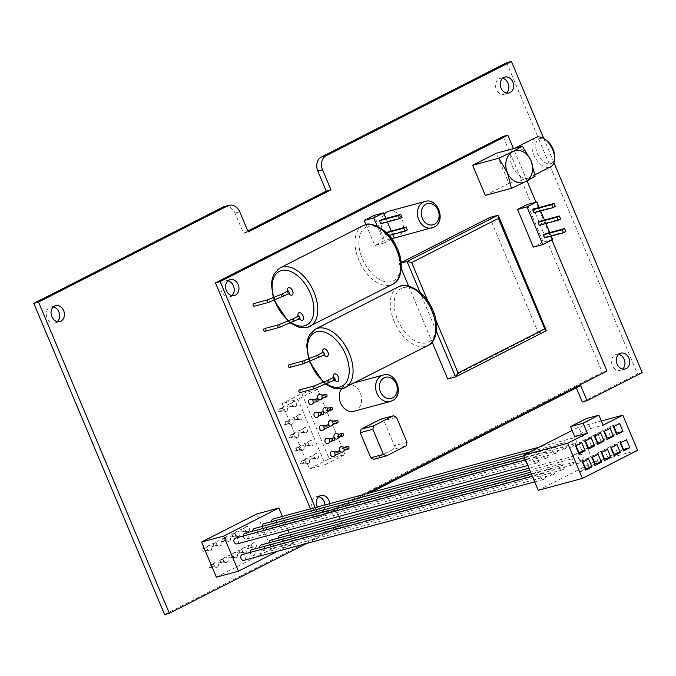 <?xml version="1.0" encoding="UTF-8"?>
<svg xmlns="http://www.w3.org/2000/svg" width="676" height="676" viewBox="0 0 676 676"><rect width="100%" height="100%" fill="white"/><g stroke="black" fill="none" stroke-linecap="round" stroke-linejoin="round"><path stroke-width="0.51" stroke-dasharray="3.38 2.54" d="M227.922 280.895A8.205 6.583 74.9 0 0 225.404 280.962A8.205 6.583 74.9 0 0 224.373 281.36A8.205 6.583 74.9 0 0 221.382 291.255A8.205 6.583 74.9 0 0 229.679 296.806A8.205 6.583 74.9 0 0 230.702 296.409A8.205 6.583 74.9 0 0 231.893 295.598M317.34 507A8.205 6.583 74.9 0 0 325.131 511.352A8.205 6.583 74.9 0 0 326.162 510.955A8.205 6.583 74.9 0 0 329.677 503.671M318.641 496.716A8.205 6.583 74.9 0 0 316.123 496.784A8.205 6.583 74.9 0 0 315.1 497.181A8.205 6.583 74.9 0 0 312.109 507.076A8.205 6.583 74.9 0 0 320.399 512.628A8.205 6.583 74.9 0 0 321.43 512.231A8.205 6.583 74.9 0 0 324.945 504.947M282.83 410.755A1.369 1.099 74.9 0 0 281.613 408.355A1.369 1.099 74.9 0 0 282.83 410.755M286.514 411.16A2.738 2.197 74.9 0 0 287.427 407.653A2.738 2.197 74.9 0 0 284.402 406.141A2.738 2.197 74.9 0 0 284.072 406.352A2.738 2.197 74.9 0 0 283.337 409.225A2.738 2.197 74.9 0 0 285.416 411.329A2.738 2.197 74.9 0 0 286.514 411.16M279.67 411.608A1.369 1.099 74.9 0 0 278.622 409.098A1.369 1.099 74.9 0 0 279.67 411.608M288.314 423.81A1.369 1.099 74.9 0 0 287.097 421.401A1.369 1.099 74.9 0 0 288.314 423.81M291.998 424.215A2.738 2.197 74.9 0 0 292.911 420.7A2.738 2.197 74.9 0 0 289.886 419.196A2.738 2.197 74.9 0 0 289.565 419.407A2.738 2.197 74.9 0 0 288.829 422.272A2.738 2.197 74.9 0 0 290.908 424.384A2.738 2.197 74.9 0 0 291.998 424.215M285.162 424.663A1.369 1.099 74.9 0 0 284.106 422.154A1.369 1.099 74.9 0 0 285.162 424.663M293.798 436.857A1.369 1.099 74.9 0 0 292.581 434.457A1.369 1.099 74.9 0 0 293.798 436.857M297.482 437.262A2.738 2.197 74.9 0 0 298.403 433.747A2.738 2.197 74.9 0 0 295.378 432.243A2.738 2.197 74.9 0 0 295.049 432.454A2.738 2.197 74.9 0 0 294.313 435.319A2.738 2.197 74.9 0 0 296.392 437.431A2.738 2.197 74.9 0 0 297.482 437.262M290.646 437.71A1.369 1.099 74.9 0 0 289.59 435.2A1.369 1.099 74.9 0 0 290.646 437.71M299.291 449.903A1.369 1.099 74.9 0 0 298.065 447.504A1.369 1.099 74.9 0 0 299.291 449.903M302.966 450.309A2.738 2.197 74.9 0 0 303.887 446.802A2.738 2.197 74.9 0 0 300.862 445.29A2.738 2.197 74.9 0 0 300.533 445.501A2.738 2.197 74.9 0 0 299.798 448.374A2.738 2.197 74.9 0 0 301.876 450.478A2.738 2.197 74.9 0 0 302.966 450.309M296.13 450.757A1.369 1.099 74.9 0 0 295.074 448.247A1.369 1.099 74.9 0 0 296.13 450.757M304.775 462.959A1.369 1.099 74.9 0 0 303.549 460.55A1.369 1.099 74.9 0 0 304.775 462.959M308.459 463.364A2.738 2.197 74.9 0 0 309.371 459.849A2.738 2.197 74.9 0 0 306.346 458.345A2.738 2.197 74.9 0 0 306.017 458.556A2.738 2.197 74.9 0 0 305.282 461.421A2.738 2.197 74.9 0 0 307.36 463.533A2.738 2.197 74.9 0 0 308.459 463.364M301.614 463.812A1.369 1.099 74.9 0 0 300.558 461.302A1.369 1.099 74.9 0 0 301.614 463.812M313.774 458.379A1.369 1.099 74.9 0 0 312.549 455.97A1.369 1.099 74.9 0 0 313.774 458.379M317.458 458.784A2.738 2.197 74.9 0 0 318.371 455.269A2.738 2.197 74.9 0 0 315.346 453.765A2.738 2.197 74.9 0 0 315.016 453.976A2.738 2.197 74.9 0 0 314.281 456.841A2.738 2.197 74.9 0 0 316.36 458.953A2.738 2.197 74.9 0 0 317.458 458.784M310.614 459.232A1.369 1.099 74.9 0 0 309.557 456.722A1.369 1.099 74.9 0 0 310.614 459.232M308.281 445.323A1.369 1.099 74.9 0 0 307.065 442.924A1.369 1.099 74.9 0 0 308.281 445.323M311.966 445.729A2.738 2.197 74.9 0 0 312.887 442.222A2.738 2.197 74.9 0 0 309.861 440.71A2.738 2.197 74.9 0 0 309.532 440.921A2.738 2.197 74.9 0 0 308.797 443.794A2.738 2.197 74.9 0 0 310.875 445.898A2.738 2.197 74.9 0 0 311.966 445.729M305.13 446.177A1.369 1.099 74.9 0 0 304.073 443.667A1.369 1.099 74.9 0 0 305.13 446.177M302.797 432.277A1.369 1.099 74.9 0 0 301.58 429.877A1.369 1.099 74.9 0 0 302.797 432.277M306.481 432.682A2.738 2.197 74.9 0 0 307.403 429.167A2.738 2.197 74.9 0 0 304.377 427.663A2.738 2.197 74.9 0 0 304.048 427.874A2.738 2.197 74.9 0 0 303.313 430.739A2.738 2.197 74.9 0 0 305.391 432.851A2.738 2.197 74.9 0 0 306.481 432.682M299.645 433.13A1.369 1.099 74.9 0 0 298.589 430.62A1.369 1.099 74.9 0 0 299.645 433.13M297.313 419.23A1.369 1.099 74.9 0 0 296.096 416.822A1.369 1.099 74.9 0 0 297.313 419.23M300.997 419.635A2.738 2.197 74.9 0 0 301.91 416.12A2.738 2.197 74.9 0 0 298.885 414.616A2.738 2.197 74.9 0 0 298.564 414.827A2.738 2.197 74.9 0 0 297.829 417.692A2.738 2.197 74.9 0 0 299.907 419.804A2.738 2.197 74.9 0 0 300.997 419.635M294.161 420.083A1.369 1.099 74.9 0 0 293.105 417.574A1.369 1.099 74.9 0 0 294.161 420.083M291.829 406.175A1.369 1.099 74.9 0 0 290.612 403.775A1.369 1.099 74.9 0 0 291.829 406.175M295.513 406.58A2.738 2.197 74.9 0 0 296.426 403.073A2.738 2.197 74.9 0 0 293.401 401.561A2.738 2.197 74.9 0 0 293.071 401.772A2.738 2.197 74.9 0 0 292.336 404.645A2.738 2.197 74.9 0 0 294.415 406.749A2.738 2.197 74.9 0 0 295.513 406.58M288.669 407.028A1.369 1.099 74.9 0 0 287.621 404.518A1.369 1.099 74.9 0 0 288.669 407.028M251.514 547.543A1.369 1.099 74.9 0 0 250.297 545.143A1.369 1.099 74.9 0 0 251.514 547.543M255.198 547.949A2.738 2.197 74.9 0 0 256.111 544.433A2.738 2.197 74.9 0 0 253.086 542.929A2.738 2.197 74.9 0 0 252.756 543.141A2.738 2.197 74.9 0 0 252.021 546.014A2.738 2.197 74.9 0 0 254.1 548.118A2.738 2.197 74.9 0 0 255.198 547.949M248.354 548.397A1.369 1.099 74.9 0 0 247.306 545.887A1.369 1.099 74.9 0 0 248.354 548.397M244.619 531.142A1.369 1.099 74.9 0 0 243.394 528.733A1.369 1.099 74.9 0 0 244.619 531.142M248.303 531.539A2.738 2.197 74.9 0 0 249.216 528.032A2.738 2.197 74.9 0 0 246.191 526.519A2.738 2.197 74.9 0 0 245.861 526.731A2.738 2.197 74.9 0 0 245.126 529.604A2.738 2.197 74.9 0 0 247.205 531.708A2.738 2.197 74.9 0 0 248.303 531.539M241.459 531.987A1.369 1.099 74.9 0 0 240.403 529.477A1.369 1.099 74.9 0 0 241.459 531.987M235.18 535.941A1.369 1.099 74.9 0 0 233.955 533.541A1.369 1.099 74.9 0 0 235.18 535.941M238.865 536.347A2.738 2.197 74.9 0 0 239.777 532.832A2.738 2.197 74.9 0 0 236.752 531.328A2.738 2.197 74.9 0 0 236.423 531.539A2.738 2.197 74.9 0 0 235.687 534.403A2.738 2.197 74.9 0 0 237.766 536.516A2.738 2.197 74.9 0 0 238.865 536.347M232.02 536.795A1.369 1.099 74.9 0 0 230.964 534.285A1.369 1.099 74.9 0 0 232.02 536.795M242.076 552.351A1.369 1.099 74.9 0 0 240.859 549.943A1.369 1.099 74.9 0 0 242.076 552.351M245.76 552.748A2.738 2.197 74.9 0 0 246.672 549.242A2.738 2.197 74.9 0 0 243.647 547.729A2.738 2.197 74.9 0 0 243.318 547.949A2.738 2.197 74.9 0 0 242.583 550.813A2.738 2.197 74.9 0 0 244.661 552.926A2.738 2.197 74.9 0 0 245.76 552.748M238.915 553.196A1.369 1.099 74.9 0 0 237.867 550.687A1.369 1.099 74.9 0 0 238.915 553.196M232.637 557.151A1.369 1.099 74.9 0 0 231.42 554.751A1.369 1.099 74.9 0 0 232.637 557.151M236.321 557.556A2.738 2.197 74.9 0 0 237.234 554.041A2.738 2.197 74.9 0 0 234.209 552.537A2.738 2.197 74.9 0 0 233.879 552.748A2.738 2.197 74.9 0 0 233.144 555.621A2.738 2.197 74.9 0 0 235.223 557.725A2.738 2.197 74.9 0 0 236.321 557.556M229.477 558.004A1.369 1.099 74.9 0 0 228.42 555.495A1.369 1.099 74.9 0 0 229.477 558.004M225.742 540.741A1.369 1.099 74.9 0 0 224.516 538.341A1.369 1.099 74.9 0 0 225.742 540.741M229.417 541.146A2.738 2.197 74.9 0 0 230.339 537.64A2.738 2.197 74.9 0 0 227.313 536.127A2.738 2.197 74.9 0 0 226.984 536.338A2.738 2.197 74.9 0 0 226.249 539.211A2.738 2.197 74.9 0 0 228.327 541.315A2.738 2.197 74.9 0 0 229.417 541.146M222.581 541.594A1.369 1.099 74.9 0 0 221.525 539.085A1.369 1.099 74.9 0 0 222.581 541.594M216.303 545.549A1.369 1.099 74.9 0 0 215.078 543.149A1.369 1.099 74.9 0 0 216.303 545.549M219.979 545.955A2.738 2.197 74.9 0 0 220.9 542.439A2.738 2.197 74.9 0 0 217.875 540.935A2.738 2.197 74.9 0 0 217.545 541.146A2.738 2.197 74.9 0 0 216.81 544.011A2.738 2.197 74.9 0 0 218.889 546.123A2.738 2.197 74.9 0 0 219.979 545.955M213.143 546.402A1.369 1.099 74.9 0 0 212.087 543.893A1.369 1.099 74.9 0 0 213.143 546.402M223.198 561.959A1.369 1.099 74.9 0 0 221.981 559.551A1.369 1.099 74.9 0 0 223.198 561.959M226.882 562.356A2.738 2.197 74.9 0 0 227.795 558.849A2.738 2.197 74.9 0 0 224.77 557.337A2.738 2.197 74.9 0 0 224.44 557.556A2.738 2.197 74.9 0 0 223.705 560.421A2.738 2.197 74.9 0 0 225.784 562.533A2.738 2.197 74.9 0 0 226.882 562.356M220.038 562.804A1.369 1.099 74.9 0 0 218.982 560.294A1.369 1.099 74.9 0 0 220.038 562.804M206.864 550.348A1.369 1.099 74.9 0 0 205.639 547.949A1.369 1.099 74.9 0 0 206.864 550.348M210.54 550.754A2.738 2.197 74.9 0 0 211.461 547.247A2.738 2.197 74.9 0 0 208.436 545.735A2.738 2.197 74.9 0 0 208.107 545.946A2.738 2.197 74.9 0 0 207.371 548.819A2.738 2.197 74.9 0 0 209.45 550.923A2.738 2.197 74.9 0 0 210.54 550.754M203.704 551.202A1.369 1.099 74.9 0 0 202.648 548.692A1.369 1.099 74.9 0 0 203.704 551.202M213.76 566.758A1.369 1.099 74.9 0 0 212.543 564.359A1.369 1.099 74.9 0 0 213.76 566.758M217.444 567.164A2.738 2.197 74.9 0 0 218.356 563.649A2.738 2.197 74.9 0 0 215.331 562.145A2.738 2.197 74.9 0 0 215.002 562.356A2.738 2.197 74.9 0 0 214.267 565.229A2.738 2.197 74.9 0 0 216.345 567.333A2.738 2.197 74.9 0 0 217.444 567.164M210.599 567.612A1.369 1.099 74.9 0 0 209.543 565.102A1.369 1.099 74.9 0 0 210.599 567.612M289.083 364.812A1.369 1.099 -105.1 0 1 289.784 367.414M299.62 389.883A1.369 1.099 -105.1 0 1 300.321 392.486M253.779 303.583A1.369 1.099 -105.1 0 1 254.48 306.194M264.316 328.663A1.369 1.099 -105.1 0 1 265.017 331.265M554.675 156.84A13.681 8.061 63 0 1 550.467 163.71A13.681 8.061 63 0 1 537.302 153.291A13.681 8.061 63 0 1 539.913 138.614A13.681 8.061 63 0 1 546.183 140.152M535.772 137.532A16.418 9.667 -117 0 0 534.158 155.641A16.418 9.667 -117 0 0 549.554 167.217A16.418 9.667 -117 0 0 550.67 166.795M354.021 411.27A13.681 10.968 74.9 0 0 355.728 410.611A13.681 10.968 74.9 0 0 360.714 394.108A13.681 10.968 74.9 0 0 346.889 384.855A13.681 10.968 74.9 0 0 345.183 385.514A13.681 10.968 74.9 0 0 341.464 388.877M395.84 237.656A13.681 10.968 74.9 0 0 397.556 236.997A13.681 10.968 74.9 0 0 402.533 220.503A13.681 10.968 74.9 0 0 388.717 211.25M515.222 148.137A16.418 9.667 63 0 1 531.015 160.635A16.418 9.667 63 0 1 528.995 177.822A16.418 9.667 63 0 1 527.88 178.253A16.418 9.667 63 0 1 512.492 166.668A16.418 9.667 63 0 1 514.106 148.559A16.418 9.667 63 0 1 515.222 148.137M537.285 462.874A3.008 2.417 74.9 0 0 538.375 459.249A3.008 2.417 74.9 0 0 535.333 457.213A3.008 2.417 74.9 0 0 534.961 457.356A3.008 2.417 74.9 0 0 533.863 460.981A3.008 2.417 74.9 0 0 536.905 463.018A3.008 2.417 74.9 0 0 537.285 462.874M237.099 543.91A3.008 2.417 74.9 0 0 237.47 543.766A3.008 2.417 74.9 0 0 238.645 540.377A3.008 2.417 74.9 0 0 235.924 538.037M575.039 443.659A3.008 2.417 74.9 0 0 576.129 440.034A3.008 2.417 74.9 0 0 573.096 437.997A3.008 2.417 74.9 0 0 572.716 438.141A3.008 2.417 74.9 0 0 571.617 441.766A3.008 2.417 74.9 0 0 574.659 443.802A3.008 2.417 74.9 0 0 575.039 443.659M271.617 521.593A3.008 2.417 74.9 0 0 274.853 524.703A3.008 2.417 74.9 0 0 275.233 524.551A3.008 2.417 74.9 0 0 276.399 521.162A3.008 2.417 74.9 0 0 273.687 518.822M565.601 448.467A3.008 2.417 74.9 0 0 566.691 444.833A3.008 2.417 74.9 0 0 563.657 442.797A3.008 2.417 74.9 0 0 563.277 442.941A3.008 2.417 74.9 0 0 562.178 446.574A3.008 2.417 74.9 0 0 565.221 448.61A3.008 2.417 74.9 0 0 565.601 448.467M262.178 526.401A3.008 2.417 74.9 0 0 265.415 529.502A3.008 2.417 74.9 0 0 265.795 529.359A3.008 2.417 74.9 0 0 266.961 525.97A3.008 2.417 74.9 0 0 264.248 523.63M556.162 453.266A3.008 2.417 74.9 0 0 557.252 449.641A3.008 2.417 74.9 0 0 554.219 447.605A3.008 2.417 74.9 0 0 553.838 447.749A3.008 2.417 74.9 0 0 552.74 451.374A3.008 2.417 74.9 0 0 555.782 453.41A3.008 2.417 74.9 0 0 556.162 453.266M252.74 531.201A3.008 2.417 74.9 0 0 255.976 534.302A3.008 2.417 74.9 0 0 256.356 534.158A3.008 2.417 74.9 0 0 257.522 530.77A3.008 2.417 74.9 0 0 254.81 528.429M546.723 458.075A3.008 2.417 74.9 0 0 547.813 454.441A3.008 2.417 74.9 0 0 544.78 452.405A3.008 2.417 74.9 0 0 544.4 452.548A3.008 2.417 74.9 0 0 543.301 456.182A3.008 2.417 74.9 0 0 546.343 458.218A3.008 2.417 74.9 0 0 546.723 458.075M243.301 536.009A3.008 2.417 74.9 0 0 246.537 539.11A3.008 2.417 74.9 0 0 246.909 538.966A3.008 2.417 74.9 0 0 248.084 535.578A3.008 2.417 74.9 0 0 245.371 533.237M581.935 460.069A3.008 2.417 74.9 0 0 583.033 456.435A3.008 2.417 74.9 0 0 579.991 454.399A3.008 2.417 74.9 0 0 579.611 454.551A3.008 2.417 74.9 0 0 578.521 458.176A3.008 2.417 74.9 0 0 581.554 460.212A3.008 2.417 74.9 0 0 581.935 460.069M278.512 538.003A3.008 2.417 74.9 0 0 281.748 541.104A3.008 2.417 74.9 0 0 282.129 540.961A3.008 2.417 74.9 0 0 283.295 537.572A3.008 2.417 74.9 0 0 280.582 535.231M572.496 464.868A3.008 2.417 74.9 0 0 573.594 461.243A3.008 2.417 74.9 0 0 570.552 459.207A3.008 2.417 74.9 0 0 570.172 459.35A3.008 2.417 74.9 0 0 569.074 462.984A3.008 2.417 74.9 0 0 572.116 465.02A3.008 2.417 74.9 0 0 572.496 464.868M269.073 542.811A3.008 2.417 74.9 0 0 272.31 545.912A3.008 2.417 74.9 0 0 272.69 545.769A3.008 2.417 74.9 0 0 273.856 542.372A3.008 2.417 74.9 0 0 271.144 540.031M563.057 469.676A3.008 2.417 74.9 0 0 564.156 466.043A3.008 2.417 74.9 0 0 561.114 464.006A3.008 2.417 74.9 0 0 560.734 464.15A3.008 2.417 74.9 0 0 559.635 467.784A3.008 2.417 74.9 0 0 562.677 469.82A3.008 2.417 74.9 0 0 563.057 469.676M259.635 547.611A3.008 2.417 74.9 0 0 262.871 550.712A3.008 2.417 74.9 0 0 263.251 550.568A3.008 2.417 74.9 0 0 264.417 547.18A3.008 2.417 74.9 0 0 261.705 544.839M553.619 474.476A3.008 2.417 74.9 0 0 554.717 470.851A3.008 2.417 74.9 0 0 551.675 468.814A3.008 2.417 74.9 0 0 551.295 468.958A3.008 2.417 74.9 0 0 550.196 472.583A3.008 2.417 74.9 0 0 553.238 474.628A3.008 2.417 74.9 0 0 553.619 474.476M250.196 552.41A3.008 2.417 74.9 0 0 253.432 555.52A3.008 2.417 74.9 0 0 253.813 555.376A3.008 2.417 74.9 0 0 254.979 551.979A3.008 2.417 74.9 0 0 252.266 549.639M544.18 479.284A3.008 2.417 74.9 0 0 545.278 475.65A3.008 2.417 74.9 0 0 542.236 473.614A3.008 2.417 74.9 0 0 541.856 473.758A3.008 2.417 74.9 0 0 540.758 477.391A3.008 2.417 74.9 0 0 543.8 479.428A3.008 2.417 74.9 0 0 544.18 479.284M243.994 560.319A3.008 2.417 74.9 0 0 244.374 560.176A3.008 2.417 74.9 0 0 245.54 556.787A3.008 2.417 74.9 0 0 242.828 554.447M53.387 306.929A8.205 6.583 74.9 0 0 50.869 306.997A8.205 6.583 74.9 0 0 49.838 307.394A8.205 6.583 74.9 0 0 46.855 317.289A8.205 6.583 74.9 0 0 55.145 322.849A8.205 6.583 74.9 0 0 56.167 322.452A8.205 6.583 74.9 0 0 57.359 321.641M502.606 78.315A8.205 6.583 74.9 0 0 500.079 78.382A8.205 6.583 74.9 0 0 499.057 78.779A8.205 6.583 74.9 0 0 496.066 88.674A8.205 6.583 74.9 0 0 504.355 94.226A8.205 6.583 74.9 0 0 505.386 93.837A8.205 6.583 74.9 0 0 506.569 93.018M618.641 354.359A8.205 6.583 74.9 0 0 616.123 354.435A8.205 6.583 74.9 0 0 615.092 354.824A8.205 6.583 74.9 0 0 612.11 364.727A8.205 6.583 74.9 0 0 620.399 370.279A8.205 6.583 74.9 0 0 621.421 369.882A8.205 6.583 74.9 0 0 622.613 369.071M312.354 403.868A2.738 2.197 74.9 0 0 312.76 401.054A2.738 2.197 74.9 0 0 310.749 399.161M317.838 416.923A2.738 2.197 74.9 0 0 318.244 414.101A2.738 2.197 74.9 0 0 316.233 412.208M323.331 429.97A2.738 2.197 74.9 0 0 323.728 427.156A2.738 2.197 74.9 0 0 321.717 425.263M328.815 443.017A2.738 2.197 74.9 0 0 329.212 440.203A2.738 2.197 74.9 0 0 327.201 438.31M334.299 456.072A2.738 2.197 74.9 0 0 334.696 453.25A2.738 2.197 74.9 0 0 332.685 451.357M343.298 451.492A2.738 2.197 74.9 0 0 343.695 448.67A2.738 2.197 74.9 0 0 341.684 446.777M337.814 438.437A2.738 2.197 74.9 0 0 338.211 435.623A2.738 2.197 74.9 0 0 336.2 433.73M332.33 425.39A2.738 2.197 74.9 0 0 332.727 422.576A2.738 2.197 74.9 0 0 330.716 420.683M326.838 412.343A2.738 2.197 74.9 0 0 327.243 409.521A2.738 2.197 74.9 0 0 325.232 407.628M321.353 399.288A2.738 2.197 74.9 0 0 321.759 396.474A2.738 2.197 74.9 0 0 319.74 394.581M485.3 195.389L508.943 183.357L496.285 153.241M366.046 224.635L374.825 245.523L384.678 240.504L374.132 215.416M315.177 507.583L319.334 517.478L365.403 494.038M551.861 239.938L535.967 202.124M527.052 180.923L513.464 148.61M447.698 379.033L538.324 332.913L489.796 217.478M401.147 262.592L399.17 263.598L401.29 268.651M408.591 286.024L432.184 342.132M533.347 247.103L543.2 242.084L527.373 204.448M384.145 214.157A13.681 10.968 74.9 0 0 382.43 229.468A13.681 10.968 74.9 0 0 394.142 237.944L384.678 240.504M380.85 419.154L383.875 420.658L396.491 417.253M407.045 442.349L394.421 445.754L383.875 420.658M394.421 445.754L393.508 449.27L406.132 445.856M373.803 459.291L393.508 449.27M535.079 176.309L508.943 183.357M377.233 226.164L384.298 242.963L391.945 239.076M392.697 234.496L391.21 230.981M387.416 221.948L385.937 218.433M380.757 223.748L383.123 222.539L381.855 219.531M386.309 232.502L384.771 233.279L386.03 236.296L388.396 235.087L387.128 232.079M551.21 236.076L549.732 232.561M545.938 223.528L544.459 220.013M540.665 210.98L539.186 207.464M534.006 212.779L536.364 211.571L535.105 208.563M539.279 225.328L541.645 224.119L540.377 221.111M544.552 237.876L546.918 236.668L545.65 233.659M574.744 436.637L590.503 428.618L603.127 425.212M601.344 420.979L578.648 427.105L572.124 430.426M282.095 403.572L309.524 468.823L329.229 458.793L301.8 393.55L282.095 403.572L297.879 399.313L325.308 464.564L309.524 468.823M370.363 492.694L336.394 509.983L339.09 516.396M553.957 162.705L543.808 138.563M306.583 543.436L342.724 525.041L340.222 519.092M216.354 577.169L271.515 549.098L256.745 513.963M582.298 401.983L637.468 373.904L506.654 62.724M642.2 372.628L637.468 373.904M164.606 614.552L337.992 526.317L342.724 525.041M576.366 387.855L575.969 386.925L331.662 511.259L337.992 526.317M224.314 206.586A10.943 8.78 -105.1 0 1 235.045 213.143L243.478 233.212L247.822 231.006M243.478 233.212L248.219 231.936M575.969 386.925L580.701 385.65M331.662 511.259L336.394 509.983M325.308 464.564L345.005 454.534L329.229 458.793M345.005 454.534L317.576 389.291L301.8 393.55M317.576 389.291L297.879 399.313M310.445 508.859L314.602 518.754L602.257 372.358L503.096 136.459M319.334 517.478L314.602 518.754M606.989 371.082L602.257 372.358M277.709 551.227L293.604 543.132L271.515 549.098M293.604 543.132L289.277 532.84M288.145 530.136L282.382 516.43M497.688 215.348L546.216 330.784L538.324 332.913M401.198 263.048L399.17 263.598M384.298 242.963L374.825 245.523M552.664 239.532L543.2 242.084M538.248 490.32L593.418 462.24L578.648 427.105M637.595 450.317L593.418 462.24M590.503 428.618L586.286 418.579M555.3 206.467L536.364 211.571M560.573 219.016L541.645 224.119M565.854 231.564L546.918 236.668M402.059 217.435L383.123 222.539M407.332 229.984L388.396 235.087M386.604 232.789L384.771 233.279M389.114 235.459L386.03 236.296M582.856 461.995L582.332 460.753L588.644 459.055M582.332 460.753L576.104 463.922L579.442 471.856L585.23 468.907M579.442 471.856L585.754 470.15M576.104 463.922L582.416 462.223M592.311 457.187L591.796 455.937L598.108 454.238M591.796 455.937L585.568 459.105L588.897 467.04L594.686 464.091M588.897 467.04L595.21 465.333M585.568 459.105L591.88 457.407M601.775 452.371L601.251 451.129L607.563 449.422M601.251 451.129L595.024 454.297L598.361 462.223L604.15 459.283M598.361 462.223L604.674 460.525M595.024 454.297L601.336 452.59M611.231 447.554L610.707 446.312L617.019 444.614M610.707 446.312L604.479 449.481L607.817 457.415L613.605 454.466M607.817 457.415L614.129 455.708M604.479 449.481L610.791 447.782M620.686 442.746L620.171 441.504L626.483 439.797M620.171 441.504L613.943 444.673L617.273 452.599L623.061 449.65M617.273 452.599L623.585 450.9M613.943 444.673L620.255 442.966M585.475 440.904L584.951 439.662L591.263 437.963M584.951 439.662L578.724 442.831L582.061 450.765L587.85 447.816M582.061 450.765L588.373 449.058M578.724 442.831L585.036 441.132M594.931 436.096L594.407 434.854L600.719 433.147M594.407 434.854L588.179 438.023L591.517 445.949L597.305 443M591.517 445.949L597.829 444.25M588.179 438.023L594.491 436.316M604.386 431.28L603.871 430.037L610.183 428.33M603.871 430.037L597.643 433.206L600.972 441.132L606.761 438.192M600.972 441.132L607.285 439.434M597.643 433.206L603.955 431.499M613.85 426.463L613.326 425.221L619.638 423.522M613.326 425.221L607.099 428.39L610.436 436.324L616.225 433.375M610.436 436.324L616.749 434.617M607.099 428.39L613.411 426.691M576.011 445.721L575.496 444.478L581.808 442.772M575.496 444.478L569.268 447.647L572.597 455.573L578.386 452.633M572.597 455.573L578.909 453.875M569.268 447.647L575.58 445.94M323.39 397.665A1.369 1.099 74.9 0 0 322.689 395.063M329.035 410.602L328.882 410.729A1.369 1.099 74.9 0 0 328.173 408.11L328.367 408.118M334.519 423.658L334.366 423.776A1.369 1.099 74.9 0 0 333.657 421.156L333.851 421.165M340.011 436.704L339.859 436.831A1.369 1.099 74.9 0 0 339.141 434.212L339.335 434.22M345.326 449.861A1.369 1.099 74.9 0 0 344.625 447.258M336.327 454.441A1.369 1.099 74.9 0 0 335.626 451.838L335.82 451.847M330.843 441.394A1.369 1.099 74.9 0 0 330.142 438.792M325.359 428.339A1.369 1.099 74.9 0 0 324.657 425.736M319.875 415.292A1.369 1.099 74.9 0 0 319.173 412.69M314.551 402.135L314.399 402.262A1.369 1.099 74.9 0 0 313.689 399.643M303.101 361.009A1.369 1.099 -105.1 0 1 303.98 363.587M317.027 355.399A1.369 0.803 -117 0 0 316.858 356.827A1.369 0.803 -117 0 0 318.176 357.866M313.639 386.08A1.369 1.099 -105.1 0 1 314.526 388.658M327.564 380.47A1.369 0.803 -117 0 0 327.395 381.898A1.369 0.803 -117 0 0 328.713 382.946M267.797 299.781A1.369 1.099 -105.1 0 1 268.685 302.358M281.723 294.17A1.369 0.803 -117 0 0 281.562 295.606A1.369 0.803 -117 0 0 282.872 296.646M278.335 324.852A1.369 1.099 -105.1 0 1 279.222 327.429M292.269 319.241A1.369 0.803 -117 0 0 292.1 320.678A1.369 0.803 -117 0 0 293.418 321.717M368.116 226.426A30.09 17.728 63 0 1 397.074 249.343A30.09 17.728 63 0 1 391.32 281.639A30.09 17.728 63 0 1 362.361 258.714A30.09 17.728 63 0 1 368.116 226.426M362.86 225.776A32.828 19.342 -117 0 0 359.632 261.984A32.828 19.342 -117 0 0 390.407 285.145A32.828 19.342 -117 0 0 392.638 284.292M403.411 287.646A30.09 17.728 63 0 1 432.378 310.571A30.09 17.728 63 0 1 426.624 342.859A30.09 17.728 63 0 1 397.665 319.934A30.09 17.728 63 0 1 403.411 287.646M398.156 286.996A32.828 19.342 -117 0 0 394.928 323.212A32.828 19.342 -117 0 0 425.711 346.374A32.828 19.342 -117 0 0 427.942 345.512M425.01 201.456A13.681 10.968 -105.1 0 1 438.825 210.709A13.681 10.968 -105.1 0 1 433.848 227.212M383.182 375.062A13.681 10.968 -105.1 0 1 397.006 384.323A13.681 10.968 -105.1 0 1 392.021 400.817M324.083 354.875A4.107 2.417 63 0 1 322.841 352.441A1.369 0.803 -117 0 0 322.807 353.987A1.369 0.803 -117 0 0 324.049 354.883M334.62 379.946A4.107 2.417 63 0 1 333.378 377.512M333.352 377.529A1.369 0.803 -117 0 0 333.344 379.067A1.369 0.803 -117 0 0 334.586 379.954M288.779 293.654A4.107 2.417 63 0 1 287.537 291.212M287.52 291.238A1.369 0.803 -117 0 0 287.503 292.767A1.369 0.803 -117 0 0 288.745 293.654M298.057 316.309A1.369 0.803 -117 0 0 298.04 317.838A1.369 0.803 -117 0 0 299.291 318.726A4.107 2.417 63 0 1 298.074 316.284M235.045 213.143L239.777 211.858M436.451 331.392L419.999 292.26M427.959 301.327L435.919 320.247M307.656 327.26A32.828 19.342 63 0 1 276.881 304.099A32.828 19.342 63 0 1 280.109 267.89M273.839 297.685A30.09 17.728 -117 0 0 274.684 300.296M288.829 320.88A30.09 17.728 -117 0 0 291.381 322.722M342.96 388.489A32.828 19.342 63 0 1 312.177 365.327A32.828 19.342 63 0 1 315.405 329.111M309.135 358.914A30.09 17.728 -117 0 0 309.988 361.516M324.134 382.101A30.09 17.728 -117 0 0 326.685 383.943M324.877 354.731L323.424 351.875M335.423 379.802L333.969 376.946M289.582 293.511L288.128 290.655M300.119 318.582L298.665 315.726M229.679 296.806L234.411 295.53M320.399 512.628L325.131 511.352M278.791 409.031L281.943 408.186M284.275 422.086L287.435 421.232M289.759 435.133L292.919 434.279M295.243 448.18L298.403 447.335M300.735 461.235L303.887 460.381M309.735 456.655L312.887 455.801M304.242 443.6L307.403 442.755M298.758 430.553L301.918 429.699M293.274 417.506L296.434 416.653M287.79 404.451L290.942 403.606M247.475 545.819L250.627 544.966M240.58 529.409L243.732 528.564M231.141 534.217L234.293 533.364M238.036 550.627L241.188 549.774M228.598 555.427L231.75 554.573M221.703 539.017L224.855 538.172M212.264 543.825L215.416 542.972M219.159 560.235L222.311 559.382M202.817 548.625L205.977 547.78M209.721 565.035L212.872 564.181M354.875 382.7L346.889 384.855M534.851 174.839L528.995 177.822M535.333 457.213L525.455 459.874M573.096 437.997L539.38 447.089M563.657 442.797L529.933 451.898M554.219 447.605L523.748 455.818M544.78 452.405L524.601 457.846M579.991 454.399L528.945 468.172M570.552 459.207L529.79 470.2M561.114 464.006L530.643 472.228M551.675 468.814L531.497 474.256M542.236 473.614L532.35 476.284M55.145 322.849L59.877 321.565M504.355 94.226L509.087 92.95M620.399 370.279L625.131 369.003M616.123 354.435L620.855 353.151M500.079 78.382L504.811 77.106M50.869 306.997L55.601 305.721M543.8 479.428L534.699 481.887M553.238 474.628L253.432 555.52M562.677 469.82L262.871 550.712M572.116 465.02L272.31 545.912M581.554 460.212L281.748 541.104M546.343 458.218L246.537 539.11M555.782 453.41L255.976 534.302M565.221 448.61L265.415 529.502M574.659 443.802L274.853 524.703M536.905 463.018L527.804 465.477M514.639 148.289L514.106 148.559M210.43 567.679L213.591 566.826M213.21 566.843L216.345 567.333M212.543 564.359L215.002 562.356M203.535 551.27L206.687 550.416M206.315 550.441L209.45 550.923M205.639 547.949L208.107 545.946M219.869 562.871L223.029 562.018M222.649 562.043L225.784 562.533M221.981 559.551L224.44 557.556M212.974 546.47L216.126 545.616M215.754 545.633L218.889 546.123M215.078 543.149L217.545 541.146M222.412 541.662L225.564 540.808M225.192 540.834L228.327 541.315M224.516 538.341L226.984 536.338M229.308 558.072L232.468 557.218M232.088 557.235L235.223 557.725M231.42 554.751L233.879 552.748M238.746 553.264L241.907 552.419M241.526 552.436L244.661 552.926M240.859 549.943L243.318 547.949M231.851 536.862L235.003 536.009M234.631 536.026L237.766 536.516M233.955 533.541L236.423 531.539M241.29 532.054L244.442 531.201M244.07 531.226L247.205 531.708M243.394 528.733L245.861 526.731M248.185 548.464L251.345 547.611M250.965 547.628L254.1 548.118M250.297 545.143L252.756 543.141M288.5 407.096L291.66 406.242M291.28 406.268L294.415 406.749M290.612 403.775L293.071 401.772M293.984 420.142L297.144 419.297M296.764 419.314L299.907 419.804M296.096 416.822L298.564 414.827M299.476 433.198L302.628 432.344M302.256 432.361L305.391 432.851M301.58 429.877L304.048 427.874M304.96 446.245L308.112 445.391M307.741 445.416L310.875 445.898M307.065 442.924L309.532 440.921M310.445 459.291L313.596 458.446M313.225 458.463L316.36 458.953M312.549 455.97L315.016 453.976M301.445 463.871L304.597 463.026M304.225 463.043L307.36 463.533M303.549 460.55L306.017 458.556M295.961 450.824L299.113 449.971M298.741 449.996L301.876 450.478M298.065 447.504L300.533 445.501M290.477 437.778L293.629 436.924M293.257 436.941L296.392 437.431M292.581 434.457L295.049 432.454M284.985 424.722L288.145 423.877M287.765 423.894L290.908 424.384M287.097 421.401L289.565 419.407M279.501 411.676L282.661 410.822M282.281 410.847L285.416 411.329M281.613 408.355L284.072 406.352M316.123 496.784L320.855 495.508M225.404 280.962L230.136 279.687M273.315 297.896L274.177 300.49M288.111 321.201L290.536 323.111M308.611 359.117L309.481 361.719M323.415 382.422L325.84 384.331"/><path stroke-width="1.01" d="M229.105 280.075A8.205 6.583 74.9 0 0 226.122 289.979A8.205 6.583 74.9 0 0 234.411 295.53A8.205 6.583 74.9 0 0 235.434 295.133A8.205 6.583 74.9 0 0 238.425 285.238A8.205 6.583 74.9 0 0 230.136 279.687A8.205 6.583 74.9 0 0 229.105 280.075M329.677 503.671A8.205 6.583 74.9 0 0 320.855 495.508A8.205 6.583 74.9 0 0 319.832 495.897A8.205 6.583 74.9 0 0 317.34 507M313.689 399.643A1.369 1.099 74.9 0 0 314.213 402.313A1.369 1.099 74.9 0 0 314.391 402.245L312.084 404.138A2.738 2.197 74.9 0 0 312.354 403.868M313.689 399.617L310.749 399.161A2.738 2.197 74.9 0 0 309.65 399.33A2.738 2.197 74.9 0 0 308.738 402.845A2.738 2.197 74.9 0 0 311.763 404.349A2.738 2.197 74.9 0 0 312.084 404.138M316.486 398.882A1.369 1.099 74.9 0 0 317.543 401.392A1.369 1.099 74.9 0 0 316.486 398.882M319.173 412.69A1.369 1.099 74.9 0 0 319.706 415.36A1.369 1.099 74.9 0 0 319.875 415.292M319.173 412.664L316.233 412.208A2.738 2.197 74.9 0 0 315.134 412.377A2.738 2.197 74.9 0 0 314.222 415.892A2.738 2.197 74.9 0 0 317.247 417.396A2.738 2.197 74.9 0 0 317.576 417.185A2.738 2.197 74.9 0 0 317.838 416.923M321.979 411.929A1.369 1.099 74.9 0 0 323.027 414.439A1.369 1.099 74.9 0 0 321.979 411.929M324.657 425.736A1.369 1.099 74.9 0 0 325.19 428.407A1.369 1.099 74.9 0 0 325.359 428.339M324.657 425.719L321.717 425.263A2.738 2.197 74.9 0 0 320.618 425.432A2.738 2.197 74.9 0 0 319.706 428.939A2.738 2.197 74.9 0 0 322.731 430.451A2.738 2.197 74.9 0 0 323.06 430.232A2.738 2.197 74.9 0 0 323.331 429.97M327.463 424.984A1.369 1.099 74.9 0 0 328.519 427.494A1.369 1.099 74.9 0 0 327.463 424.984M330.142 438.792A1.369 1.099 74.9 0 0 330.674 441.462A1.369 1.099 74.9 0 0 330.843 441.394M330.142 438.766L327.201 438.31A2.738 2.197 74.9 0 0 326.111 438.479A2.738 2.197 74.9 0 0 325.19 441.994A2.738 2.197 74.9 0 0 328.215 443.498A2.738 2.197 74.9 0 0 328.544 443.287A2.738 2.197 74.9 0 0 328.815 443.017M332.947 438.031A1.369 1.099 74.9 0 0 334.003 440.541A1.369 1.099 74.9 0 0 332.947 438.031M336.344 454.458L334.029 456.334A2.738 2.197 74.9 0 1 333.699 456.545A2.738 2.197 74.9 0 1 330.674 455.041A2.738 2.197 74.9 0 1 331.595 451.526A2.738 2.197 74.9 0 1 332.685 451.357L335.634 451.813A1.369 1.099 74.9 0 0 336.158 454.509A1.369 1.099 74.9 0 0 336.327 454.441M338.431 451.078A1.369 1.099 74.9 0 0 339.487 453.588A1.369 1.099 74.9 0 0 338.431 451.078M344.625 447.258A1.369 1.099 74.9 0 0 345.157 449.929A1.369 1.099 74.9 0 0 345.326 449.861M344.625 447.233L341.684 446.777A2.738 2.197 74.9 0 0 340.594 446.946A2.738 2.197 74.9 0 0 339.673 450.461A2.738 2.197 74.9 0 0 342.698 451.965A2.738 2.197 74.9 0 0 343.028 451.754A2.738 2.197 74.9 0 0 343.298 451.492M347.43 446.498A1.369 1.099 74.9 0 0 348.486 449.008A1.369 1.099 74.9 0 0 347.43 446.498M337.544 438.707A2.738 2.197 74.9 0 1 337.214 438.918A2.738 2.197 74.9 0 1 334.189 437.414A2.738 2.197 74.9 0 1 335.11 433.899A2.738 2.197 74.9 0 1 336.2 433.73L339.141 434.186A1.369 1.099 74.9 0 0 339.673 436.882A1.369 1.099 74.9 0 0 339.842 436.814L337.544 438.707A2.738 2.197 74.9 0 0 337.814 438.437M341.946 433.451A1.369 1.099 74.9 0 0 343.002 435.961A1.369 1.099 74.9 0 0 341.946 433.451M332.06 425.652A2.738 2.197 74.9 0 1 331.73 425.872A2.738 2.197 74.9 0 1 328.705 424.359A2.738 2.197 74.9 0 1 329.618 420.852A2.738 2.197 74.9 0 1 330.716 420.683L333.657 421.14A1.369 1.099 74.9 0 0 334.189 423.827A1.369 1.099 74.9 0 0 334.358 423.759L332.06 425.652A2.738 2.197 74.9 0 0 332.33 425.39M336.462 420.404A1.369 1.099 74.9 0 0 337.518 422.914A1.369 1.099 74.9 0 0 336.462 420.404M326.576 412.605A2.738 2.197 74.9 0 1 326.246 412.816A2.738 2.197 74.9 0 1 323.221 411.312A2.738 2.197 74.9 0 1 324.134 407.797A2.738 2.197 74.9 0 1 325.232 407.628L328.173 408.084A1.369 1.099 74.9 0 0 328.705 410.78A1.369 1.099 74.9 0 0 328.874 410.712L326.576 412.605A2.738 2.197 74.9 0 0 326.838 412.343M330.978 407.349A1.369 1.099 74.9 0 0 332.026 409.859A1.369 1.099 74.9 0 0 330.978 407.349M322.689 395.063A1.369 1.099 74.9 0 0 323.212 397.733A1.369 1.099 74.9 0 0 323.39 397.665M322.689 395.037L319.74 394.581A2.738 2.197 74.9 0 0 318.649 394.75A2.738 2.197 74.9 0 0 317.737 398.265A2.738 2.197 74.9 0 0 320.762 399.769A2.738 2.197 74.9 0 0 321.083 399.558A2.738 2.197 74.9 0 0 321.353 399.288M325.486 394.302A1.369 1.099 74.9 0 0 326.542 396.812A1.369 1.099 74.9 0 0 325.486 394.302M289.784 367.414A1.369 1.099 -105.1 0 1 288.897 364.837A1.369 1.099 -105.1 0 1 289.083 364.812M300.321 392.486A1.369 1.099 -105.1 0 1 299.434 389.908A1.369 1.099 -105.1 0 1 299.62 389.883M254.48 306.194A1.369 1.099 -105.1 0 1 253.601 303.617A1.369 1.099 -105.1 0 1 253.779 303.583M265.017 331.265A1.369 1.099 -105.1 0 1 264.139 328.688A1.369 1.099 -105.1 0 1 264.316 328.663M544.408 138.952L546.183 140.152A13.681 8.061 63 0 1 554.675 156.84L554.599 158.978A16.418 9.667 -117 0 0 544.408 138.952A16.418 9.667 -117 0 0 536.888 137.11A16.418 9.667 -117 0 0 535.772 137.532L514.639 148.289M534.851 174.839L550.67 166.795A16.418 9.667 -117 0 0 554.599 158.978M433.848 227.212A13.681 10.968 -105.1 0 1 432.133 227.871A13.681 10.968 -105.1 0 1 418.317 218.61A13.681 10.968 -105.1 0 1 423.294 202.116A13.681 10.968 -105.1 0 1 425.01 201.456L388.717 211.25A13.681 10.968 74.9 0 0 387.002 211.909A13.681 10.968 74.9 0 0 384.145 214.157M235.924 538.037A3.008 2.417 74.9 0 0 235.527 538.104A3.008 2.417 74.9 0 0 235.155 538.248A3.008 2.417 74.9 0 0 234.057 541.873A3.008 2.417 74.9 0 0 237.099 543.91L527.804 465.477M273.687 518.822A3.008 2.417 74.9 0 0 273.281 518.889A3.008 2.417 74.9 0 0 272.91 519.033A3.008 2.417 74.9 0 0 271.617 521.593M264.248 523.63A3.008 2.417 74.9 0 0 263.843 523.689A3.008 2.417 74.9 0 0 263.471 523.832A3.008 2.417 74.9 0 0 262.178 526.401M254.81 528.429A3.008 2.417 74.9 0 0 254.404 528.497A3.008 2.417 74.9 0 0 254.032 528.64A3.008 2.417 74.9 0 0 252.74 531.201M245.371 533.237A3.008 2.417 74.9 0 0 244.965 533.296A3.008 2.417 74.9 0 0 244.594 533.44A3.008 2.417 74.9 0 0 243.301 536.009M280.582 535.231A3.008 2.417 74.9 0 0 280.185 535.299A3.008 2.417 74.9 0 0 279.805 535.443A3.008 2.417 74.9 0 0 278.512 538.003M271.144 540.031A3.008 2.417 74.9 0 0 270.746 540.099A3.008 2.417 74.9 0 0 270.366 540.242A3.008 2.417 74.9 0 0 269.073 542.811M261.705 544.839A3.008 2.417 74.9 0 0 261.308 544.907A3.008 2.417 74.9 0 0 260.928 545.05A3.008 2.417 74.9 0 0 259.635 547.611M252.266 549.639A3.008 2.417 74.9 0 0 251.869 549.706A3.008 2.417 74.9 0 0 251.489 549.85A3.008 2.417 74.9 0 0 250.196 552.41M242.828 554.447A3.008 2.417 74.9 0 0 242.43 554.506A3.008 2.417 74.9 0 0 242.05 554.658A3.008 2.417 74.9 0 0 240.952 558.283A3.008 2.417 74.9 0 0 243.994 560.319L534.699 481.887M54.579 306.118A8.205 6.583 74.9 0 0 51.587 316.013A8.205 6.583 74.9 0 0 59.877 321.565A8.205 6.583 74.9 0 0 60.908 321.176A8.205 6.583 74.9 0 0 63.89 311.273A8.205 6.583 74.9 0 0 55.601 305.721A8.205 6.583 74.9 0 0 54.579 306.118M503.789 77.495A8.205 6.583 74.9 0 0 500.798 87.398A8.205 6.583 74.9 0 0 509.087 92.95A8.205 6.583 74.9 0 0 510.118 92.553A8.205 6.583 74.9 0 0 513.109 82.658A8.205 6.583 74.9 0 0 504.811 77.106A8.205 6.583 74.9 0 0 503.789 77.495M619.833 353.548A8.205 6.583 74.9 0 0 616.842 363.451A8.205 6.583 74.9 0 0 625.131 369.003A8.205 6.583 74.9 0 0 626.162 368.606A8.205 6.583 74.9 0 0 629.145 358.711A8.205 6.583 74.9 0 0 620.855 353.151A8.205 6.583 74.9 0 0 619.833 353.548M472.642 165.274L485.3 195.389L511.436 188.342L507.372 172.667L498.778 158.226L472.642 165.274L496.285 153.241L522.421 146.193L531.015 160.635L535.079 176.309L525.522 181.709L511.436 188.342M385.937 218.433L383.596 212.856L374.132 215.416L364.279 220.427L366.046 224.635M513.464 148.61L507.828 135.183L220.173 281.579L315.177 507.583M365.403 494.038L606.989 371.082L551.861 239.938M535.967 202.124L527.052 180.923M401.29 268.651L408.591 286.024M432.184 342.132L447.698 379.033L455.582 376.912L436.451 331.392M497.688 215.348L498.449 215.771L498.347 218.433L411.659 262.55L407.053 261.468L497.688 215.348L489.796 217.478L401.147 262.592M539.186 207.464L536.837 201.887L527.373 204.448L517.52 209.459L533.347 247.103L542.811 244.543L552.664 239.532L551.21 236.076M391.945 239.076L394.142 237.952A13.681 10.968 74.9 0 0 395.84 237.656L434.034 227.136C446.532 221.66 437.997 197.147 425.01 201.456M341.464 388.877A13.681 10.968 74.9 0 0 341.422 404.755A13.681 10.968 74.9 0 0 354.021 411.27L390.314 401.476A13.681 10.968 -105.1 0 1 376.49 392.215A13.681 10.968 -105.1 0 1 381.475 375.721A13.681 10.968 -105.1 0 1 383.182 375.062C396.17 370.752 404.713 395.274 392.207 400.741L390.314 401.476A13.681 10.968 -105.1 0 0 392.021 400.817M372.848 429.285L360.232 432.691L370.778 457.787L383.402 454.382L386.427 455.886L406.132 445.856L407.045 442.349L396.491 417.253L393.466 415.748L373.769 425.77L372.848 429.285L383.402 454.382M360.232 432.691L361.145 429.175L373.769 425.77M393.466 415.748L380.85 419.154L361.145 429.175M386.427 455.886L373.803 459.291L370.778 457.787M383.596 212.856L373.743 217.875L377.233 226.164M394.142 237.952L392.697 234.496M391.21 230.981L387.416 221.948M381.855 219.531L379.49 220.731L380.757 223.748L399.693 218.635L402.059 217.435L400.792 214.419L381.855 219.531M406.065 226.967L403.707 228.175L404.966 231.184L407.332 229.984L406.065 226.967L386.309 232.502M536.837 201.887L526.993 206.907L542.811 244.543M549.732 232.561L545.938 223.528M544.459 220.013L540.665 210.98M535.105 208.563L532.739 209.763L534.006 212.779L552.934 207.667L555.3 206.467L554.033 203.451L535.105 208.563M540.377 221.111L538.012 222.311L539.279 225.328L558.215 220.215L560.573 219.016L559.314 215.999L540.377 221.111M545.65 233.659L543.284 234.859L544.552 237.876L563.488 232.764L565.854 231.564L564.587 228.547L545.65 233.659M598.902 415.174L586.286 418.579L570.519 426.598L574.744 436.637L587.368 433.232L567.663 443.262L523.477 455.185L538.248 490.32L582.433 478.397L637.595 450.317L622.824 415.182L603.127 425.212L598.902 415.174L583.143 423.193L587.368 433.232M622.824 415.182L601.344 420.979M572.124 430.426L523.477 455.185M576.366 387.855L582.298 401.983L587.03 400.707L580.701 385.65L370.363 492.694M587.03 400.707L642.2 372.628L553.957 162.705M543.808 138.563L511.394 61.448L326.187 155.7A10.943 8.78 -105.1 0 0 322.528 169.744L330.97 189.821L248.219 231.936L239.777 211.858A10.943 8.78 -105.1 0 0 229.046 205.31A10.943 8.78 -105.1 0 0 227.677 205.834L38.532 302.096L169.346 613.276L306.583 543.436M339.09 516.396L340.222 519.092M282.382 516.43L278.842 507.997L256.745 513.963L201.583 542.034L216.354 577.169L238.442 571.212L277.709 551.227M511.394 61.448L506.654 62.724L321.455 156.976L326.187 155.7M38.532 302.096L33.8 303.372L164.606 614.552L169.346 613.276M229.046 205.31L224.314 206.586A10.943 8.78 -105.1 0 0 222.945 207.109L33.8 303.372M57.359 321.641A8.205 6.583 74.9 0 0 59.361 313.208A8.205 6.583 74.9 0 0 53.387 306.929M506.569 93.018A8.205 6.583 74.9 0 0 508.572 84.593A8.205 6.583 74.9 0 0 502.606 78.315M622.613 369.071A8.205 6.583 74.9 0 0 624.616 360.638A8.205 6.583 74.9 0 0 618.641 354.359M247.822 231.006L326.229 191.105L317.796 171.028A10.943 8.78 -105.1 0 1 321.455 156.976M326.229 191.105L330.97 189.821M220.173 281.579L215.441 282.855L310.445 508.859M507.828 135.183L503.096 136.459L215.441 282.855M231.893 295.598A8.205 6.583 74.9 0 0 233.896 287.173A8.205 6.583 74.9 0 0 227.922 280.895M324.945 504.947A8.205 6.583 74.9 0 0 318.641 496.716M278.842 507.997L223.671 536.076L238.442 571.212M223.671 536.076L201.583 542.034M289.277 532.84L288.145 530.136M419.999 292.26L407.053 261.468L401.198 263.048M373.743 217.875L364.279 220.427M526.993 206.907L517.52 209.459M567.663 443.262L582.433 478.397M585.137 450.706L581.808 442.772L575.58 445.94L578.909 453.875L585.137 450.706L578.825 452.405L576.011 445.721M622.968 431.449L619.638 423.522L613.411 426.691L616.749 434.617L622.968 431.449L616.656 433.155L613.85 426.463M613.512 436.265L610.183 428.33L603.955 431.499L607.285 439.434L613.512 436.265L607.2 437.963L604.386 431.28M604.057 441.082L600.719 433.147L594.491 436.316L597.829 444.25L604.057 441.082L597.745 442.78L594.931 436.096M594.593 445.89L591.263 437.963L585.036 441.132L588.373 449.058L594.593 445.89L588.281 447.597L585.475 440.904M629.812 447.732L626.483 439.797L620.255 442.966L623.585 450.9L629.812 447.732L623.5 449.43L620.686 442.746M620.357 452.54L617.019 444.614L610.791 447.782L614.129 455.708L620.357 452.54L614.045 454.247L611.231 447.554M610.893 457.356L607.563 449.422L601.336 452.59L604.674 460.525L610.893 457.356L604.581 459.055L601.775 452.371M601.437 462.164L598.108 454.238L591.88 457.407L595.21 465.333L601.437 462.164L595.125 463.871L592.311 457.187M591.982 466.981L588.644 459.055L582.416 462.223L585.754 470.15L591.982 466.981L585.669 468.688L582.856 461.995M570.519 426.598L583.143 423.193M498.778 158.226L512.864 151.593L522.421 146.193M554.033 203.451L551.675 204.659L532.739 209.763M551.675 204.659L552.934 207.667M559.314 215.999L556.948 217.207L538.012 222.311M556.948 217.207L558.215 220.215M564.587 228.547L562.221 229.755L543.284 234.859M562.221 229.755L563.488 232.764M400.792 214.419L398.426 215.627L379.49 220.731M398.426 215.627L399.693 218.635M403.707 228.175L386.604 232.789M404.966 231.184L389.114 235.459M531.015 160.635A16.418 13.165 -105.1 0 1 525.522 181.709A16.418 13.165 -105.1 0 1 507.372 172.667A16.418 13.165 -105.1 0 1 512.864 151.593A16.418 13.165 -105.1 0 1 531.015 160.635M585.23 468.907L585.669 468.688M594.686 464.091L595.125 463.871M604.15 459.283L604.581 459.055M613.605 454.466L614.045 454.247M623.061 449.65L623.5 449.43M587.85 447.816L588.281 447.597M597.305 443L597.745 442.78M606.761 438.192L607.2 437.963M616.225 433.375L616.656 433.155M578.386 452.633L578.825 452.405M435.919 320.247L458.075 372.975L455.582 376.912L546.385 330.725L498.449 215.771M458.075 372.975L544.772 328.849L546.385 330.725M318.176 357.866A1.369 0.803 -117 0 0 318.269 357.832A1.369 0.803 -117 0 0 318.438 356.404A1.369 0.803 -117 0 0 317.12 355.356A1.369 0.803 -117 0 0 317.027 355.399L303.101 361.009L288.897 364.837M303.98 363.587A1.369 1.099 -105.1 0 1 303.101 361.009M328.713 382.946A1.369 0.803 -117 0 0 328.806 382.903A1.369 0.803 -117 0 0 328.975 381.475A1.369 0.803 -117 0 0 327.657 380.436A1.369 0.803 -117 0 0 327.564 380.47L313.639 386.08L299.434 389.908M314.526 388.658A1.369 1.099 -105.1 0 1 313.639 386.08M282.872 296.646A1.369 0.803 -117 0 0 282.965 296.612A1.369 0.803 -117 0 0 283.134 295.175A1.369 0.803 -117 0 0 281.816 294.136A1.369 0.803 -117 0 0 281.723 294.17L267.797 299.781L253.601 303.617M268.685 302.358A1.369 1.099 -105.1 0 1 267.797 299.781M293.418 321.717A1.369 0.803 -117 0 0 293.511 321.683A1.369 0.803 -117 0 0 293.68 320.247A1.369 0.803 -117 0 0 292.362 319.207A1.369 0.803 -117 0 0 292.269 319.241L278.335 324.852L264.139 328.688M279.222 327.429A1.369 1.099 -105.1 0 1 278.335 324.852M362.86 225.776L365.429 224.787C369.62 221.398 388.615 228.741 395.975 245.743C405 261.874 401.51 281.368 392.638 284.292A32.828 19.342 -117 0 0 395.866 248.075A32.828 19.342 -117 0 0 365.091 224.922A32.828 19.342 -117 0 0 362.86 225.776L280.109 267.89A32.828 19.342 63 0 1 282.34 267.028A32.828 19.342 63 0 1 313.115 290.19A32.828 19.342 63 0 1 309.887 326.407A32.828 19.342 63 0 1 307.656 327.26M398.156 286.996L400.733 286.007C404.924 282.619 423.911 289.962 431.28 306.963C440.304 323.103 436.806 342.597 427.942 345.512A32.828 19.342 -117 0 0 431.17 309.304A32.828 19.342 -117 0 0 400.386 286.142A32.828 19.342 -117 0 0 398.156 286.996L315.405 329.111A32.828 19.342 63 0 1 317.635 328.257A32.828 19.342 63 0 1 348.419 351.419A32.828 19.342 63 0 1 345.191 387.627A32.828 19.342 63 0 1 342.96 388.489M434.372 224.271A10.943 8.78 74.9 0 0 438.031 210.228A10.943 8.78 74.9 0 0 425.931 204.194A10.943 8.78 74.9 0 0 422.272 218.247A10.943 8.78 74.9 0 0 434.372 224.271M392.545 397.885A10.943 8.78 74.9 0 0 396.204 383.833A10.943 8.78 74.9 0 0 384.103 377.808A10.943 8.78 74.9 0 0 380.444 391.852A10.943 8.78 74.9 0 0 392.545 397.885M324.049 354.883A1.369 0.803 -117 0 0 324.142 354.841A1.369 0.803 -117 0 0 324.277 353.337A1.369 0.803 -117 0 0 322.993 352.373A1.369 0.803 -117 0 0 322.9 352.407A1.369 0.803 -117 0 0 322.815 352.458A4.107 2.417 63 0 1 323.905 348.858A4.107 2.417 63 0 1 327.86 351.985A4.107 2.417 63 0 1 327.074 356.387A4.107 2.417 63 0 1 324.083 354.875M333.378 377.512A4.107 2.417 63 0 1 334.451 373.929A4.107 2.417 63 0 1 338.397 377.056A4.107 2.417 63 0 1 337.611 381.458A4.107 2.417 63 0 1 334.62 379.946M334.586 379.954A1.369 0.803 -117 0 0 334.679 379.92A1.369 0.803 -117 0 0 334.814 378.408A1.369 0.803 -117 0 0 333.53 377.445A1.369 0.803 -117 0 0 333.437 377.478A1.369 0.803 -117 0 0 333.352 377.529M326.685 383.943A30.09 17.728 -117 0 0 339.935 386.976A30.09 17.728 -117 0 0 345.69 354.689A30.09 17.728 -117 0 0 316.723 331.764A30.09 17.728 -117 0 0 309.135 358.914M287.537 291.212A4.107 2.417 63 0 1 288.61 287.638A4.107 2.417 63 0 1 292.556 290.764A4.107 2.417 63 0 1 291.77 295.167A4.107 2.417 63 0 1 288.779 293.654M288.745 293.654A1.369 0.803 -117 0 0 288.838 293.621A1.369 0.803 -117 0 0 288.973 292.116A1.369 0.803 -117 0 0 287.689 291.145A1.369 0.803 -117 0 0 287.596 291.187A1.369 0.803 -117 0 0 287.52 291.238M298.074 316.284A4.107 2.417 63 0 1 299.147 312.709A4.107 2.417 63 0 1 303.093 315.836A4.107 2.417 63 0 1 302.316 320.238A4.107 2.417 63 0 1 299.316 318.726A1.369 0.803 -117 0 0 299.384 318.692A1.369 0.803 -117 0 0 299.51 317.188A1.369 0.803 -117 0 0 298.234 316.216A1.369 0.803 -117 0 0 298.141 316.258A1.369 0.803 -117 0 0 298.057 316.309M291.381 322.722A30.09 17.728 -117 0 0 304.631 325.756A30.09 17.728 -117 0 0 310.385 293.469A30.09 17.728 -117 0 0 281.427 270.544A30.09 17.728 -117 0 0 273.839 297.685M222.945 207.109L227.677 205.834M317.796 171.028L322.528 169.744M546.216 330.784L455.996 376.701M411.659 262.55L427.959 301.327M544.772 328.849L498.347 218.433M274.684 300.296A30.09 17.728 -117 0 0 288.829 320.88M309.988 361.516A30.09 17.728 -117 0 0 324.134 382.101M324.801 354.689L303.811 363.646L289.607 367.482M335.338 379.76L314.348 388.725L300.152 392.553M289.497 293.469L268.507 302.425L254.311 306.253M300.034 318.54L279.053 327.497L264.848 331.333M323.407 352.078L317.027 355.399M333.952 377.157L327.564 380.47M427.942 345.512L342.614 388.615L334.231 388.472L325.84 384.331M288.111 290.857L281.723 294.17M298.648 315.929L292.269 319.241M392.638 284.292L307.318 327.395L298.936 327.243L290.536 323.111M317.374 401.459L314.213 402.313M322.858 414.506L319.706 415.36M328.342 427.553L325.19 428.407M333.826 440.608L330.674 441.462M339.318 453.655L336.158 454.509M348.317 449.075L345.157 449.929M342.825 436.028L339.673 436.882M337.341 422.973L334.189 423.827M331.857 409.926L328.705 410.78M326.373 396.88L323.212 397.733M383.182 375.062L354.875 382.7M525.455 459.874L235.527 538.104M539.38 447.089L273.281 518.889M529.933 451.898L263.843 523.689M523.748 455.818L254.404 528.497M524.601 457.846L244.965 533.296M528.945 468.172L280.185 535.299M529.79 470.2L270.746 540.099M530.643 472.228L261.308 544.907M531.497 474.256L251.869 549.706M532.35 476.284L242.43 554.506M325.663 394.235L322.503 395.088M323.398 397.682L321.083 399.558M331.147 407.29L327.987 408.135M336.631 420.337L333.471 421.19M342.115 433.384L338.963 434.237M347.599 446.439L344.447 447.284M345.343 449.878L343.028 451.754M338.6 451.019L335.448 451.864M333.116 437.963L329.964 438.817M330.86 441.411L328.544 443.287M327.632 424.917L324.472 425.77M325.367 428.356L323.06 430.232M322.148 411.87L318.988 412.715M319.883 415.309L317.576 417.185M316.664 398.815L313.503 399.668M280.109 267.89L274.329 273.434L272.369 278.098L271.406 284.402L273.315 297.896M274.177 300.49L288.111 321.201M315.405 329.111L309.633 334.662L307.665 339.318L306.71 345.63L308.611 359.117M309.481 361.719L323.415 382.422"/></g></svg>
